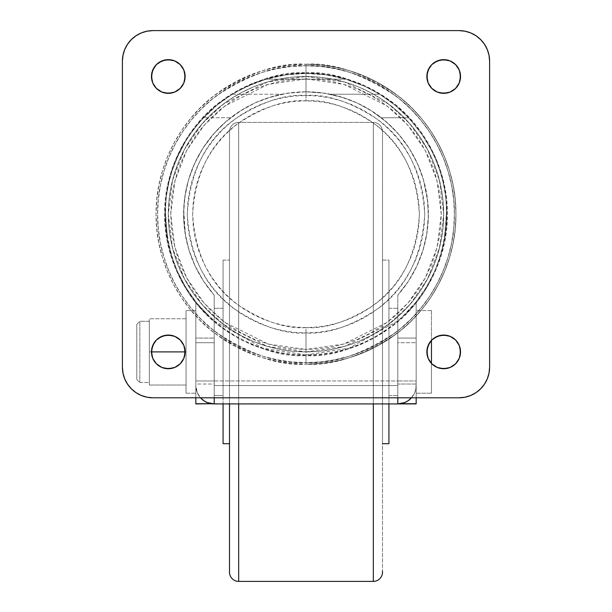 <?xml version="1.0" encoding="UTF-8"?>
<svg xmlns="http://www.w3.org/2000/svg" width="612" height="612" viewBox="0 0 612 612"><rect width="100%" height="100%" fill="white"/><g stroke="black" fill="none" stroke-linecap="round" stroke-linejoin="round"><path stroke-width="0.46" stroke-dasharray="3.06 2.29" d="M139.842 382.5L149.328 382.5L149.328 321.3L139.842 321.3L139.842 382.5L139.842 321.3L136.782 324.36L136.782 379.44L139.842 382.5L136.782 379.44L136.782 324.36L136.782 378.912L136.782 324.36L139.842 321.3L139.842 382.5L139.842 321.3L149.328 321.3L149.328 385.024L149.328 318.776L149.328 382.5L149.328 321.3L149.328 382.5L139.842 382.5M411.486 397.8A18.36 18.36 0 0 0 416.16 385.56A18.36 18.36 0 0 1 411.486 397.8L414.76 392.583L415.808 389.14L416.16 384.03L397.8 384.03L397.8 403.721L400.47 403.721L397.8 403.92L397.8 342.72L416.16 342.72L416.16 403.92L416.16 301.823L426.312 287.265L434.466 271.736L440.464 255.839L444.388 239.927L446.676 209.419L445.482 195.305L443.088 182.269L439.753 170.335L435.675 159.449L431.07 149.619L421.308 133.47L408.518 117.749L394.839 105.019L379.593 94.21L364.836 86.33L345.826 79.193A140.76 140.76 0 0 0 266.174 79.193L256.489 82.436L238.527 90.668L232.407 94.21L217.161 105.019L199.803 121.811L190.699 133.462L185.742 141.043L176.31 159.487L172.255 170.32L168.904 182.3L166.495 195.435L165.316 209.472L167.627 240.003L171.536 255.816L177.511 271.674L185.673 287.242L195.84 301.823L200.361 307.224L214.2 320.895L263.007 348.22L306 354.952L318.485 354.394L330.87 352.734L343.057 349.988L354.96 346.163L366.466 341.297L377.505 335.437L387.977 328.613L397.8 320.895L397.8 380.97L214.2 380.97L214.2 320.895L224.023 328.613L234.495 335.437L245.534 341.297L257.04 346.163L268.943 349.988L281.13 352.734L293.515 354.394L306 354.952L306 332.928C285.36 334.512 261.615 326.594 234.763 309.182C205.946 288.566 190.118 256.902 187.272 214.2C190.118 171.498 205.946 139.834 234.763 119.218C261.615 101.806 285.36 93.888 306 95.472C326.64 93.888 350.385 101.806 377.237 119.218C406.054 139.834 421.882 171.498 424.728 214.2C421.882 256.902 406.054 288.566 377.237 309.182C350.385 326.594 326.64 334.512 306 332.928L306 354.952L348.993 348.22L397.8 320.895L402.497 316.672C447.12 280.197 462.687 193.407 425.745 140.202C391.175 85.94 337.801 73.012 306 73.44L306 95.472L317.636 96.046L329.164 97.752L340.463 100.582L351.433 104.507L361.967 109.494L371.958 115.484L381.322 122.423L389.951 130.249L397.777 138.878L404.716 148.242L410.706 158.233L415.693 168.767L419.618 179.737L422.448 191.036L424.154 202.564L424.728 214.2L424.154 225.836L422.448 237.364L419.618 248.663L415.693 259.633L410.706 270.167L404.716 280.158L397.777 289.522L389.951 298.151L381.322 305.977L371.958 312.916L361.967 318.906L351.433 323.893L340.463 327.818L329.164 330.648L317.636 332.354L306 332.928L294.364 332.354L282.836 330.648L271.537 327.818L260.567 323.893L250.033 318.906L240.042 312.916L230.678 305.977L222.049 298.151L214.223 289.522L207.284 280.158L201.294 270.167L196.307 259.633L192.382 248.663L189.552 237.364L187.846 225.836L187.272 214.2L187.846 202.564L189.552 191.036L192.382 179.737L196.307 168.767L201.294 158.233L207.284 148.242L214.223 138.878L222.049 130.249L230.678 122.423L240.042 115.484L250.033 109.494L260.567 104.507L271.537 100.582L282.836 97.752L294.364 96.046L306 95.472L306 73.44A140.76 140.76 0 0 1 402.497 316.672L416.16 301.823L416.16 397.8L416.16 384.03L397.8 384.03L397.8 403.905L397.8 295.16L408.426 281.214L416.764 266.281L422.823 250.721L426.579 235.23L428.346 217.88L427.75 201.578L423.328 179.331L419.289 167.864L414.477 157.506L409.068 148.188L403.277 139.911L397.364 132.75L386.126 121.673L369.671 109.663L357.133 102.992L343.906 97.821L324.727 93.238L306 91.8A122.4 122.4 0 0 1 397.8 295.16L397.8 385.56L397.8 384.03L397.8 385.56L214.2 385.56L214.2 295.16L214.2 403.905L214.2 384.03L214.2 385.56L214.2 384.03L195.84 384.03L195.84 397.8L195.84 384.03L195.84 385.56L195.84 384.03L214.2 384.03L214.2 403.721L211.53 403.721L397.8 403.92L214.2 403.92L214.2 338.076L195.84 338.076L195.84 301.823L195.84 385.56L197.24 392.583L200.514 397.8A18.36 18.36 0 0 1 195.84 385.56A18.36 18.36 0 0 0 200.514 397.8M306 72.828C330.572 70.938 358.846 80.363 390.823 101.102C421.186 122.798 447.93 166.212 447.372 214.2C447.93 262.188 421.186 305.602 390.823 327.298C358.846 348.037 330.572 357.462 306 355.572L306 364.14C332.064 366.144 362.052 356.146 395.964 334.152C428.163 311.141 456.537 265.103 455.94 214.2C456.537 163.297 428.163 117.259 395.964 94.248C362.052 72.254 332.064 62.256 306 64.26L306 72.828L319.854 73.509L333.578 75.544L347.035 78.917L360.101 83.592L372.639 89.52L384.543 96.65L395.689 104.92L405.963 114.237L415.28 124.511L423.55 135.657L430.68 147.561L436.608 160.099L441.283 173.165L444.656 186.622L446.691 200.346L447.372 214.2L446.691 228.054L444.656 241.778L441.283 255.235L436.608 268.301L430.68 280.839L423.55 292.743L415.28 303.889L405.963 314.163L395.689 323.48L384.543 331.75L372.639 338.88L360.101 344.808L347.035 349.483L333.578 352.856L319.854 354.891L306 355.572L292.146 354.891L278.422 352.856L264.965 349.483L251.899 344.808L239.361 338.88L227.457 331.75L216.311 323.48L206.037 314.163L196.72 303.889L188.45 292.743L181.32 280.839L175.392 268.301L170.717 255.235L167.344 241.778L165.309 228.054L164.628 214.2L165.309 200.346L167.344 186.622L170.717 173.165L175.392 160.099L181.32 147.561L188.45 135.657L196.72 124.511L206.037 114.237L216.311 104.92L227.457 96.65L239.361 89.52L251.899 83.592L264.965 78.917L278.422 75.544L292.146 73.509L306 72.828L306 64.26A149.94 149.94 0 0 1 455.94 214.2A149.94 149.94 0 0 1 306 364.14A149.94 149.94 0 0 0 455.94 214.2A149.94 149.94 0 0 0 306 64.26L320.696 64.979L335.254 67.144L349.529 70.717L363.383 75.674L376.678 81.962L389.301 89.528L401.12 98.295L412.021 108.179L421.905 119.08L430.672 130.899L438.238 143.522L444.526 156.817L449.483 170.672L453.056 184.946L455.221 199.504L455.94 214.2L455.221 228.896L453.056 243.454L449.483 257.728L444.526 271.583L438.238 284.878L430.672 297.501L421.905 309.32L412.021 320.221L401.12 330.105L389.301 338.872L376.678 346.438L363.383 352.726L349.529 357.683L335.254 361.256L320.696 363.421L306 364.14L291.304 363.421L276.746 361.256L262.472 357.683L248.617 352.726L235.322 346.438L222.699 338.872L210.88 330.105L199.979 320.221L190.095 309.32L181.328 297.501L173.762 284.878L167.474 271.583L162.517 257.728L158.944 243.454L156.779 228.896L156.06 214.2L156.779 199.504L158.944 184.946L162.517 170.672L167.474 156.817L173.762 143.522L181.328 130.899L190.095 119.08L199.979 108.179L210.88 98.295L222.699 89.528L235.322 81.962L248.617 75.674L262.472 70.717L276.746 67.144L291.304 64.979L306 64.26A149.94 149.94 0 0 0 156.06 214.2A149.94 149.94 0 0 0 306 364.14A149.94 149.94 0 0 1 156.06 214.2A149.94 149.94 0 0 1 306 64.26C279.936 62.256 249.948 72.254 216.036 94.248C183.837 117.259 155.463 163.297 156.06 214.2C155.463 265.103 183.837 311.141 216.036 334.152C249.948 356.146 279.936 366.144 306 364.14L306 355.572C281.428 357.462 253.154 348.037 221.177 327.298C190.814 305.602 164.07 262.188 164.628 214.2C164.07 166.212 190.814 122.798 221.177 101.102C253.154 80.363 281.428 70.938 306 72.828M416.16 393.21L431.46 393.21L431.46 363.452L431.46 393.21L416.16 393.21L416.16 310.59L416.16 393.21M431.46 310.59L416.16 310.59L431.46 310.59L431.46 393.21L431.46 310.59M186.048 393.21L195.84 393.21L195.84 310.59L186.048 310.59L186.048 393.21L186.048 310.59L186.048 393.21L186.048 310.59L195.84 310.59L195.84 393.21L195.84 310.59L195.84 393.21L186.048 393.21M214.2 395.505L223.074 395.505L223.074 308.295L214.2 308.295L214.2 395.505L214.2 308.295L214.2 395.298L214.2 308.295L223.074 308.295L223.074 351.9L223.074 260.1L223.074 443.7L223.074 260.1L229.5 260.1L223.074 260.1L223.074 395.505L223.074 308.295L223.074 395.505L214.2 395.505M229.5 443.7L229.5 131.58A9.18 9.18 0 0 1 238.68 122.4A9.18 9.18 0 0 0 229.5 131.58L229.5 443.7M238.68 403.92L238.68 122.4L238.68 403.92M373.32 122.4L238.68 122.4L373.32 122.4L373.32 403.92L373.32 122.4A9.18 9.18 0 0 1 382.5 131.58A9.18 9.18 0 0 0 373.32 122.4L373.32 581.4L373.32 122.4M382.5 572.22L382.5 131.58L382.5 443.7L382.5 260.1L388.926 260.1L388.926 443.7L388.926 260.1L388.926 403.92L388.926 260.1L382.5 260.1L382.5 443.7L382.5 131.58L382.5 571.157M388.926 395.505L397.8 395.505L397.8 308.295L388.926 308.295L388.926 395.505L388.926 308.295L397.8 308.295L397.8 395.505L397.8 308.295L397.8 395.505L388.926 395.505L388.926 308.295L388.926 395.505M306 76.5L344.556 82.008L388.62 104.04L409.749 123.655L427.497 149.397L439.462 180.303L443.7 214.2L439.462 248.097L427.497 279.003L409.749 304.745L388.62 324.36L344.556 346.392L306 351.9L306 327.573C325.706 329.088 348.381 321.53 374.024 304.898C401.541 285.207 416.657 254.975 419.373 214.2C416.657 173.425 401.541 143.193 374.024 123.502C348.381 106.87 325.706 99.312 306 100.827L306 76.5A137.7 137.7 0 0 1 443.7 214.2A137.7 137.7 0 0 1 306 351.9A137.7 137.7 0 0 0 443.7 214.2A137.7 137.7 0 0 0 306 76.5L292.505 77.166L279.133 79.147L266.029 82.429L253.307 86.981L241.09 92.756L229.5 99.71L218.645 107.758L208.631 116.831L199.558 126.845L191.51 137.7L184.556 149.29L178.78 161.507L174.229 174.229L170.947 187.333L168.966 200.705L168.3 214.2L168.966 227.695L170.947 241.067L174.229 254.171L178.78 266.893L184.556 279.11L191.51 290.7L199.558 301.555L208.631 311.569L218.645 320.642L229.5 328.69L241.09 335.644L253.307 341.42L266.029 345.971L279.133 349.253L292.505 351.234L306 351.9L319.495 351.234L332.867 349.253L345.971 345.971L358.693 341.42L370.91 335.644L382.5 328.69L393.355 320.642L403.369 311.569L412.442 301.555L420.49 290.7L427.444 279.11L433.219 266.893L437.771 254.171L441.053 241.067L443.034 227.695L443.7 214.2L443.034 200.705L441.053 187.333L437.771 174.229L433.219 161.507L427.444 149.29L420.49 137.7L412.442 126.845L403.369 116.831L393.355 107.758L382.5 99.71L370.91 92.756L358.693 86.981L345.971 82.429L332.867 79.147L319.495 77.166L306 76.5A137.7 137.7 0 0 0 168.3 214.2A137.7 137.7 0 0 0 306 351.9A137.7 137.7 0 0 1 168.3 214.2A137.7 137.7 0 0 1 306 76.5L306 100.827C286.294 99.312 263.619 106.87 237.976 123.502C210.459 143.193 195.343 173.425 192.627 214.2C195.343 254.975 210.459 285.207 237.976 304.898C263.619 321.53 286.294 329.088 306 327.573L306 351.9L267.444 346.392L223.38 324.36L202.251 304.745L184.503 279.003L172.538 248.097L168.3 214.2L172.538 180.303L184.503 149.397L202.251 123.655L223.38 104.04L267.444 82.008L306 76.5M306 65.79C331.796 63.809 361.478 73.7 395.046 95.472C426.916 118.246 454.999 163.817 454.41 214.2C454.999 264.583 426.916 310.154 395.046 332.928C361.478 354.7 331.796 364.591 306 362.61L306 349.452L343.868 344.043L387.151 322.402L407.906 303.131L425.34 277.848L437.09 247.493L441.252 214.2L437.09 180.907L425.34 150.552L407.906 125.269L387.151 105.998L343.868 84.357L306 78.948L306 65.79A148.41 148.41 0 0 1 454.41 214.2A148.41 148.41 0 0 1 306 362.61A148.41 148.41 0 0 0 454.41 214.2A148.41 148.41 0 0 0 306 65.79L320.55 66.501L334.955 68.643L349.085 72.178L362.794 77.089L375.959 83.316L388.452 90.798L400.149 99.481L410.943 109.257L420.719 120.051L429.402 131.748L436.884 144.241L443.111 157.406L448.022 171.115L451.557 185.245L453.699 199.65L454.41 214.2L453.699 228.75L451.557 243.155L448.022 257.285L443.111 270.994L436.884 284.159L429.402 296.652L420.719 308.349L410.943 319.143L400.149 328.919L388.452 337.602L375.959 345.084L362.794 351.311L349.085 356.222L334.955 359.757L320.55 361.899L306 362.61L291.45 361.899L277.045 359.757L262.915 356.222L249.206 351.311L236.041 345.084L223.548 337.602L211.851 328.919L201.057 319.143L191.281 308.349L182.598 296.652L175.116 284.159L168.889 270.994L163.978 257.285L160.443 243.155L158.301 228.75L157.59 214.2L158.301 199.65L160.443 185.245L163.978 171.115L168.889 157.406L175.116 144.241L182.598 131.748L191.281 120.051L201.057 109.257L211.851 99.481L223.548 90.798L236.041 83.316L249.206 77.089L262.915 72.178L277.045 68.643L291.45 66.501L306 65.79A148.41 148.41 0 0 0 157.59 214.2A148.41 148.41 0 0 0 306 362.61A148.41 148.41 0 0 1 157.59 214.2A148.41 148.41 0 0 1 306 65.79L306 78.948L268.132 84.357L224.849 105.998L204.094 125.269L186.66 150.552L174.91 180.907L170.748 214.2L174.91 247.493L186.66 277.848L204.094 303.131L224.849 322.402L268.132 344.043L306 349.452L306 362.61C280.204 364.591 250.522 354.7 216.954 332.928C185.084 310.154 157.001 264.583 157.59 214.2C157.001 163.817 185.084 118.246 216.954 95.472C250.522 73.7 280.204 63.809 306 65.79M168.3 335.07A16.83 16.83 0 0 0 151.47 351.9A16.83 16.83 0 0 0 168.3 368.73A16.83 16.83 0 0 0 185.13 351.9A16.83 16.83 0 0 0 168.3 335.07M168.3 59.67A16.83 16.83 0 0 0 151.47 76.5A16.83 16.83 0 0 0 168.3 93.33A16.83 16.83 0 0 0 185.13 76.5A16.83 16.83 0 0 0 168.3 59.67M443.7 335.07A16.83 16.83 0 0 0 426.87 351.9A16.83 16.83 0 0 0 443.7 368.73A16.83 16.83 0 0 0 460.53 351.9A16.83 16.83 0 0 0 443.7 335.07M443.7 59.67A16.83 16.83 0 0 0 426.87 76.5A16.83 16.83 0 0 0 443.7 93.33A16.83 16.83 0 0 0 460.53 76.5A16.83 16.83 0 0 0 443.7 59.67M186.048 351.9L186.048 385.024L186.048 318.776L186.048 351.9L186.048 318.776L149.328 318.776L149.328 351.9L186.048 351.9L149.328 351.9L149.328 385.024L186.048 385.024L186.048 351.9L186.048 385.024L149.328 385.024L186.048 385.024L149.328 385.024L149.328 351.9L151.47 351.9L149.328 351.9L149.328 318.776L186.048 318.776L186.048 351.9L185.13 351.9L186.048 351.9M195.84 403.905L195.84 338.076L195.84 342.72L214.2 342.72L195.84 342.72L195.84 403.92M484.444 384.198L487.274 378.912L489.011 373.167L489.6 367.2L489.6 61.2A30.6 30.6 0 0 0 459 30.6L153 30.6A30.6 30.6 0 0 0 122.4 61.2L122.4 367.2A30.6 30.6 0 0 0 153 397.8L459 397.8A30.6 30.6 0 0 0 489.6 367.2L489.6 61.2M489.011 55.233L487.274 49.488L484.444 44.202L480.634 39.566M475.998 35.756L470.712 32.926L464.967 31.189L459 30.6L153 30.6M147.033 31.189L141.288 32.926L136.002 35.756L131.366 39.566M127.556 44.202L124.726 49.488L122.989 55.233L122.4 61.2L122.4 367.2M122.989 373.167L124.726 378.912L127.556 384.198L131.366 388.834M136.002 392.644L141.288 395.474L147.033 397.211L153 397.8L459 397.8M464.967 397.211L470.712 395.474L475.998 392.644L480.634 388.834M306 78.948L292.743 79.598L279.615 81.549L266.74 84.77L254.24 89.245L242.245 94.921L230.862 101.745L220.198 109.647L210.36 118.56L201.447 128.398L193.545 139.062L186.721 150.445L181.045 162.44L176.57 174.94L173.349 187.815L171.398 200.943L170.748 214.2L171.398 227.457L173.349 240.585L176.57 253.46L181.045 265.96L186.721 277.955L193.545 289.338L201.447 300.002L210.36 309.84L220.198 318.753L230.862 326.655L242.245 333.479L254.24 339.155L266.74 343.63L279.615 346.851L292.743 348.802L306 349.452L319.257 348.802L332.385 346.851L345.26 343.63L357.76 339.155L369.755 333.479L381.138 326.655L391.802 318.753L401.64 309.84L410.553 300.002L418.455 289.338L425.279 277.955L430.955 265.96L435.43 253.46L438.651 240.585L440.602 227.457L441.252 214.2L440.602 200.943L438.651 187.815L435.43 174.94L430.955 162.44L425.279 150.445L418.455 139.062L410.553 128.398L401.64 118.56L391.802 109.647L381.138 101.745L369.755 94.921L357.76 89.245L345.26 84.77L332.385 81.549L319.257 79.598L306 78.948M209.503 316.672A140.76 140.76 0 0 1 306 73.44L285.88 74.886L266.174 79.193L345.826 79.193L326.12 74.886L306 73.44C274.199 73.012 220.825 85.94 186.255 140.202C149.313 193.407 164.88 280.197 209.503 316.672L196.184 302.259L185.673 287.242L177.511 271.674L171.536 255.816L167.627 240.003L165.607 224.375L165.316 209.472L166.495 195.435L168.904 182.3L172.255 170.32L178.536 154.476L185.742 141.043L193.117 130.111L203.482 117.749L230.648 117.749L242.329 109.663L254.867 102.992L268.094 97.821L281.834 94.21L232.407 94.21L217.161 105.019L203.482 117.749L230.648 117.749L220.442 126.669L211.729 136.132L203.031 148.028L197.584 157.383L192.742 167.78L188.703 179.232L185.666 191.793L183.914 205.448L183.738 219.93L185.413 235.176L189.169 250.69L195.22 266.258L203.567 281.206L214.2 295.16L214.2 338.076L195.84 338.076L195.84 301.823L195.84 380.97L214.2 380.97L214.2 397.8L214.2 320.895L209.503 316.672M306 100.827L294.885 101.37L283.884 103.007L273.09 105.708L262.617 109.456L252.557 114.215L243.01 119.937L234.075 126.562L225.836 134.036L218.362 142.275L211.737 151.21L206.014 160.757L201.256 170.817L197.508 181.29L194.807 192.084L193.17 203.085L192.627 214.2L193.17 225.315L194.807 236.316L197.508 247.11L201.256 257.583L206.014 267.643L211.737 277.19L218.362 286.125L225.836 294.364L234.075 301.838L243.01 308.463L252.557 314.185L262.617 318.944L273.09 322.692L283.884 325.393L294.885 327.03L306 327.573L317.115 327.03L328.116 325.393L338.91 322.692L349.383 318.944L359.443 314.185L368.99 308.463L377.925 301.838L386.164 294.364L393.638 286.125L400.263 277.19L405.986 267.643L410.744 257.583L414.492 247.11L417.193 236.316L418.83 225.315L419.373 214.2L418.83 203.085L417.193 192.084L414.492 181.29L410.744 170.817L405.986 160.757L400.263 151.21L393.638 142.275L386.164 134.036L377.925 126.562L368.99 119.937L359.443 114.215L349.383 109.456L338.91 105.708L328.116 103.007L317.115 101.37L306 100.827M408.518 117.749L394.839 105.019L379.593 94.21L330.166 94.21L343.906 97.821L357.133 102.992L369.671 109.663L381.353 117.749L408.518 117.749L421.308 133.47L431.07 149.619L435.675 159.449L439.753 170.335L443.088 182.269L445.482 195.305L446.676 209.419L446.4 224.306L444.388 239.927L440.464 255.839L434.466 271.736L426.312 287.265L416.16 301.823L416.16 338.076L397.8 338.076L397.8 342.72L416.16 342.72L416.16 338.076L397.8 338.076L397.8 295.16L408.426 281.214L416.764 266.281L422.823 250.721L426.579 235.23L428.262 219.999L428.094 205.548L426.365 191.969L423.328 179.331L419.289 167.864L414.477 157.506L409.068 148.188L400.317 136.193L391.565 126.676L381.353 117.749L408.518 117.749M330.166 94.21L379.593 94.21L364.836 86.33L345.826 79.193L266.174 79.193L247.149 86.33L232.407 94.21L281.834 94.21L293.385 92.45L306 91.8L318.592 92.45L330.166 94.21M306 91.8L323.488 93.055L340.609 96.795L357.026 102.946L372.402 111.376L386.409 121.918L398.764 134.349L409.221 148.418L417.56 163.84L423.611 180.295L427.245 197.439L428.4 214.934L427.038 232.415L423.198 249.52L416.948 265.899L408.426 281.214L397.8 295.16L397.8 385.56L214.2 385.56L214.2 295.16L203.574 281.214L195.052 265.899L188.802 249.52L184.962 232.415L183.6 214.934L184.755 197.439L188.389 180.295L194.44 163.84L202.779 148.418L213.236 134.349L225.591 121.918L239.598 111.376L254.975 102.946L271.391 96.795L288.512 93.055L306 91.8L287.28 93.238L268.094 97.821L254.867 102.992L242.329 109.663L225.874 121.673L214.667 132.712L203.031 148.028L197.584 157.383L192.742 167.78L188.703 179.232L185.329 193.683L183.692 209.503L185.413 235.176L189.169 250.69L195.22 266.258L203.567 281.206L214.2 295.16A122.4 122.4 0 0 1 306 91.8M397.8 385.56L214.2 385.56L397.8 385.56M382.5 342.904L382.5 260.1L382.5 342.904M238.68 581.4L238.68 122.4L238.68 581.4M397.8 403.92L397.8 403.92A18.36 18.36 0 0 0 416.16 385.56L416.16 380.97L397.8 380.97L416.16 380.97L416.16 301.823L407.393 311.837L397.8 320.895L397.8 397.8L397.8 380.97L195.84 380.97L195.84 385.56A18.36 18.36 0 0 0 214.2 403.92M186.048 318.776L149.328 318.776L186.048 318.776"/><path stroke-width="0.92" d="M431.46 363.452L431.46 340.349L431.46 363.452M223.074 443.7L229.5 443.7L223.074 443.7L223.074 403.92L223.074 443.7M382.5 572.22A9.18 9.18 0 0 1 373.32 581.4L238.68 581.4A9.18 9.18 0 0 1 229.5 572.22L229.5 403.92L229.5 572.22A9.18 9.18 0 0 0 238.68 581.4L238.68 403.92L238.68 581.4L373.32 581.4L373.32 403.92L373.32 581.4A9.18 9.18 0 0 0 382.5 572.22L382.5 571.157M382.5 443.7L388.926 443.7L388.926 403.92L388.926 443.7L382.5 443.7M168.3 368.73A16.83 16.83 0 0 1 151.47 351.9A16.83 16.83 0 0 1 168.3 335.07L174.741 336.348L180.203 339.997L183.852 345.459L185.13 351.9L183.852 358.341L180.203 363.803L174.741 367.452L168.3 368.73L161.859 367.452L156.397 363.803L152.748 358.341L151.47 351.9L152.748 345.459L156.397 339.997L158.952 337.908L165.018 335.391L171.582 335.391L174.741 336.348L180.203 339.997L183.852 345.459L184.809 348.618L184.809 355.182L183.852 358.341L180.203 363.803L174.741 367.452L171.582 368.409L165.018 368.409L161.859 367.452L156.397 363.803L152.748 358.341L151.791 355.182L151.791 348.618L154.308 342.552L156.397 339.997L161.859 336.348L168.3 335.07A16.83 16.83 0 0 1 185.13 351.9A16.83 16.83 0 0 1 168.3 368.73M168.3 93.33A16.83 16.83 0 0 1 151.47 76.5A16.83 16.83 0 0 1 168.3 59.67L174.741 60.948L180.203 64.597L183.852 70.059L185.13 76.5L183.852 82.941L180.203 88.403L174.741 92.052L168.3 93.33L161.859 92.052L156.397 88.403L152.748 82.941L151.47 76.5L152.748 70.059L156.397 64.597L158.952 62.508L165.018 59.991L171.582 59.991L174.741 60.948L180.203 64.597L183.852 70.059L184.809 73.218L184.809 79.782L183.852 82.941L180.203 88.403L174.741 92.052L171.582 93.009L165.018 93.009L161.859 92.052L156.397 88.403L152.748 82.941L151.791 79.782L151.791 73.218L154.308 67.152L156.397 64.597L161.859 60.948L168.3 59.67A16.83 16.83 0 0 1 185.13 76.5A16.83 16.83 0 0 1 168.3 93.33M443.7 368.73A16.83 16.83 0 0 1 426.87 351.9A16.83 16.83 0 0 1 443.7 335.07L450.141 336.348L455.603 339.997L459.252 345.459L460.53 351.9L459.252 358.341L455.603 363.803L450.141 367.452L443.7 368.73L437.259 367.452L431.797 363.803L428.148 358.341L426.87 351.9L428.148 345.459L431.797 339.997L434.352 337.908L440.418 335.391L446.982 335.391L450.141 336.348L455.603 339.997L459.252 345.459L460.209 348.618L460.209 355.182L459.252 358.341L455.603 363.803L450.141 367.452L446.982 368.409L440.418 368.409L437.259 367.452L431.797 363.803L428.148 358.341L427.191 355.182L427.191 348.618L429.708 342.552L431.797 339.997L437.259 336.348L443.7 335.07A16.83 16.83 0 0 1 460.53 351.9A16.83 16.83 0 0 1 443.7 368.73M443.7 93.33A16.83 16.83 0 0 1 426.87 76.5A16.83 16.83 0 0 1 443.7 59.67L450.141 60.948L455.603 64.597L459.252 70.059L460.53 76.5L459.252 82.941L455.603 88.403L450.141 92.052L443.7 93.33L437.259 92.052L431.797 88.403L428.148 82.941L426.87 76.5L428.148 70.059L431.797 64.597L434.352 62.508L440.418 59.991L446.982 59.991L450.141 60.948L455.603 64.597L459.252 70.059L460.209 73.218L460.209 79.782L459.252 82.941L455.603 88.403L450.141 92.052L446.982 93.009L440.418 93.009L437.259 92.052L431.797 88.403L428.148 82.941L427.191 79.782L427.191 73.218L429.708 67.152L431.797 64.597L437.259 60.948L443.7 59.67A16.83 16.83 0 0 1 460.53 76.5A16.83 16.83 0 0 1 443.7 93.33M416.16 397.8L416.16 403.905L400.47 403.721L416.16 403.721L416.16 397.8M195.84 403.92L211.53 403.721L195.84 403.721L195.84 397.8L195.84 403.905L214.2 403.721M200.514 397.8A18.36 18.36 0 0 0 214.2 403.92L214.2 397.8L214.2 403.92A18.36 18.36 0 0 1 200.514 397.8L204.003 400.829L207.177 402.52L214.2 403.92L397.8 403.92L404.823 402.52L407.997 400.829L411.486 397.8A18.36 18.36 0 0 1 397.8 403.92L397.8 397.8L397.8 403.92A18.36 18.36 0 0 0 411.486 397.8M489.6 61.2L489.011 55.233L487.274 49.488L484.444 44.202L480.634 39.566L475.998 35.756L470.712 32.926L464.967 31.189L459 30.6A30.6 30.6 0 0 1 489.6 61.2L489.6 367.2A30.6 30.6 0 0 1 459 397.8L464.967 397.211L470.712 395.474L475.998 392.644L480.634 388.834L484.444 384.198L487.274 378.912L489.011 373.167L489.6 367.2L489.6 61.2L489.011 55.233M153 30.6L147.033 31.189L141.288 32.926L136.002 35.756L131.366 39.566L127.556 44.202L124.726 49.488L122.989 55.233L122.4 61.2A30.6 30.6 0 0 1 153 30.6L459 30.6L153 30.6L147.033 31.189M122.4 367.2L122.989 373.167L124.726 378.912L127.556 384.198L131.366 388.834L136.002 392.644L141.288 395.474L147.033 397.211L153 397.8A30.6 30.6 0 0 1 122.4 367.2L122.4 61.2L122.4 367.2L122.989 373.167M459 397.8L153 397.8L459 397.8L464.967 397.211M480.634 388.834L484.444 384.198M480.634 39.566L475.998 35.756M131.366 39.566L127.556 44.202M131.366 388.834L136.002 392.644M214.2 403.92L416.16 403.92M151.47 351.9L185.13 351.9L151.47 351.9"/></g></svg>
